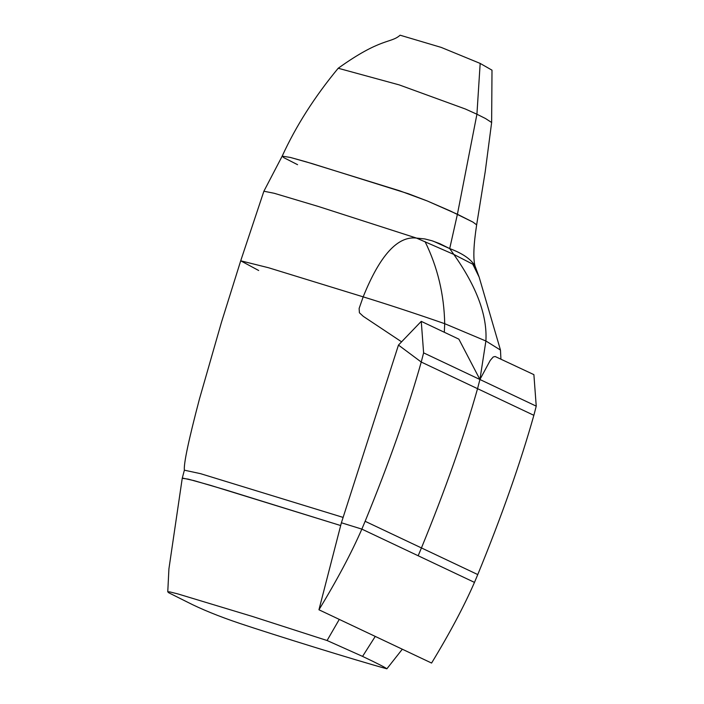 <?xml version="1.0" encoding="UTF-8"?>
<svg xmlns="http://www.w3.org/2000/svg" width="704" height="704" viewBox="0 0 704 704"><rect width="100%" height="100%" fill="white"/><g stroke="black" fill="none" stroke-linecap="round" stroke-linejoin="round"><path stroke-width="1.06" d="M338.21 68.253L399.203 84.894L465.406 109.023L476.925 114.233L480.172 63.422L441.258 47.423L400.101 35.2C390.843 43.551 381.322 37.312 338.21 68.253L338.184 68.27C314.565 96.835 295.9 126.13 282.181 156.147L283.906 157.714L297.581 164.683M480.172 63.422L491.999 70.171L491.638 122.522L485.214 171.697L476.652 224.849L472.903 222.077L450.437 211.033L427.337 200.992L408.496 193.785L312.083 163.592L290.365 157.441L282.181 156.147L290.365 157.441L306.275 161.876L399.925 190.881L427.337 200.992L457.406 214.271L449.698 248.591L453.807 254.417C476.705 286.748 487.397 315.612 485.892 341L444.699 323.682L444.33 332.27M491.638 122.505L485.522 118.536L476.925 114.233L457.406 214.271L472.903 222.077L476.652 224.849C473.598 244.763 473.044 258.438 474.989 265.866L479.151 277.121L500.465 350.055L485.892 341L479.926 379.509L477.55 388.678L421.238 362.041L423.614 352.871L421.256 321.358L398.464 345.074L341.396 522.773L318.947 609.778C337.005 580.122 351.305 553.238 361.856 529.118L341.396 522.773L361.856 529.118L365.13 521.294C388.96 463.232 407.66 410.142 421.238 362.041L398.464 345.074L421.238 362.041L477.55 388.678C463.98 436.779 445.271 489.87 421.441 547.932L365.13 521.294M500.922 359.04L500.465 350.055L485.892 341L479.926 379.509L536.237 406.146L533.887 374.634L495.15 356.506L493.196 356.99L490.23 360.413L479.926 379.509L423.614 352.871M536.237 406.146L533.861 415.316L477.55 388.678C463.98 436.779 445.271 489.87 421.441 547.932L477.761 574.57C501.582 516.507 520.291 463.417 533.861 415.316L477.55 388.678L479.926 379.509L458.876 339.152L421.256 321.358M425.049 241.613C437.58 267.106 444.127 294.466 444.699 323.682C415.51 313.544 388.335 304.603 363.176 296.859C379.861 255.411 397.637 235.822 416.495 238.084L453.807 254.417L472.789 264.194L479.151 277.121M485.892 341L444.699 323.682C415.51 313.544 388.335 304.603 363.176 296.859L359.128 308.44L359.401 312.77L363.282 316.351L400.884 341.361L363.282 316.351L359.401 312.77L359.128 308.44L363.176 296.859L268.426 267.714L240.706 260.806L258.685 270.503M363.176 296.859C379.861 255.411 397.637 235.822 416.495 238.084L424.864 238.946L432.01 240.768L439.789 243.672L449.698 248.591C462.273 253.255 470.686 258.966 474.918 265.725L472.789 264.194M474.918 265.725L474.373 266.05L474.918 265.725L475.086 266.244L474.918 265.725C470.686 258.966 462.273 253.255 449.698 248.591L433.347 241.199M339.284 619.397L327.078 640.517L252.322 616.422L177.751 593.886L169.805 591.897L167.79 591.809L168.731 592.759L187.062 601.938C201.142 609.154 218.733 616.326 239.826 623.436C272.527 634.418 356.664 660.616 386.874 668.8C385.264 667.454 377.159 663.318 362.56 656.392L327.078 640.517M477.761 574.57L474.478 582.393L418.167 555.755L421.441 547.932L418.167 555.755L474.478 582.393C463.927 606.514 449.627 633.398 431.578 663.054L375.258 636.416L362.56 656.392M182.899 478.139L194.137 480.656L225.333 489.799L340.613 525.527L210.39 485.311L188.126 479.098L182.239 478.315L168.916 568.867L167.763 591.87M375.258 636.416L318.947 609.778M418.167 555.755L361.856 529.118L418.167 555.755M402.31 649.211L386.874 668.8M182.239 478.315L184.369 470.184L200.614 473.686L342.936 517.352M184.369 470.219C183.621 463.751 188.628 440.097 199.382 399.238L221.417 322.423L240.706 260.806L263.886 191.224L274.243 193.292L318.287 206.448L416.495 238.084M263.886 191.224L282.181 156.147"/></g></svg>
